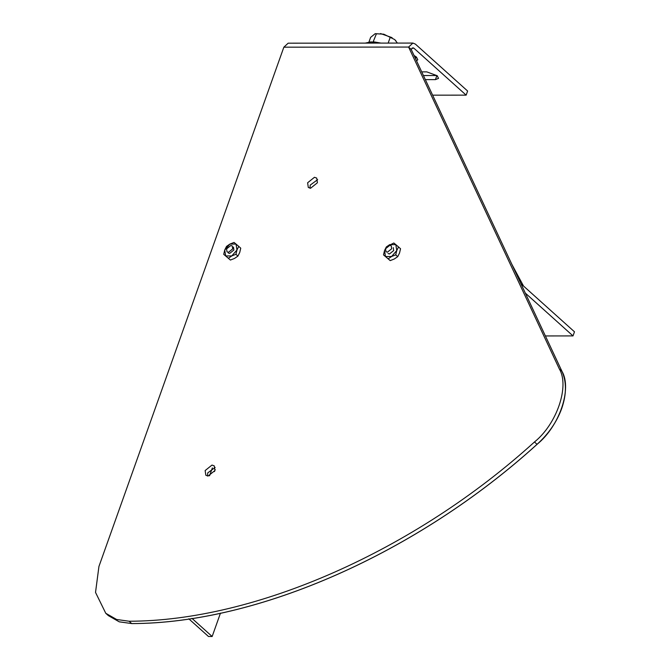 <?xml version="1.0" encoding="UTF-8"?>
<svg xmlns="http://www.w3.org/2000/svg" width="670" height="670" viewBox="0 0 670 670"><rect width="100%" height="100%" fill="white"/><g stroke="black" fill="none" stroke-linecap="round" stroke-linejoin="round"><path stroke-width="1" d="M207.491 475.993L207.733 472.886L215.171 467.442M214.928 470.549L208.085 476.035L205.824 475.239L205.146 470.558L211.988 465.072L214.241 465.868L214.928 470.549M309.967 188.211L310.21 185.104L317.647 179.661M317.404 182.768L310.562 188.253L308.3 187.458L307.622 182.776L314.465 177.29L316.717 178.086L317.404 182.768M414.713 56.9L416.229 56.9M423.432 75.534L436.957 75.517M432.627 95.165L466.153 95.14L467.618 91.028L415.358 44.086L412.913 43.064L408.6 47.059L411.187 49.387L561.954 371.314C572.306 388.567 559.4 426.413 537.055 444.31C417.444 552.926 257.925 623.46 131.689 623.561L119.227 621.81L108.356 615.613L119.252 621.835L131.689 623.561L119.227 621.81L108.356 615.613L105.768 613.284L95.525 592.406L98.934 566.468L283.854 47.176L288.159 43.181L412.913 43.064M425.358 79.638L435.425 79.63L438.523 78.39L437.217 75.743L426.79 71.874L421.723 71.874M466.153 95.14L413.892 48.198L412.913 47.788L411.187 49.387M416.522 60.777L417.795 59.772L416.489 57.126L414.035 55.451M283.854 47.176L408.6 47.059L559.358 368.986C569.709 386.238 556.803 424.085 534.467 441.982C414.847 550.598 255.337 621.132 129.101 621.232L116.63 619.482L105.768 613.284M559.358 368.986L561.954 371.314L540.204 324.875L561.979 371.339C566.686 381.908 566.602 394.303 561.711 408.516C556.753 422.041 548.546 433.976 537.08 444.336C417.469 552.943 257.958 623.485 131.714 623.586M561.979 371.339L561.954 371.314C566.661 381.883 566.577 394.278 561.686 408.491C556.728 422.016 548.521 433.959 537.055 444.31C417.444 552.926 257.925 623.46 131.689 623.561L129.101 621.232M220.48 613.117L212.155 636.5L208.487 636.5L188.798 618.812M212.155 636.5L191.947 618.343M209.551 475.809L212.365 467.903M214.475 471.58L215.204 469.528M545.405 335.946L573.009 335.913L574.475 331.801L523.513 286.031L511.746 264.114M525.305 293.066L573.009 335.913M520.925 283.703L523.513 286.031M373.106 41.959L376.423 33.776L375.158 33.701L370.627 37.369L368.977 42.009M372.838 42.294L373.559 41.816L380.92 43.089M388.156 43.089L390.2 37.352L383.801 34.195L376.423 33.776M397.402 43.073L394.68 39.564L390.2 37.352M395.987 40.971L394.68 39.564L383.801 34.195L375.3 33.668M392.092 37.662L380.51 33.542M385.56 248.754L389.84 245.329L391.255 245.823L391.682 248.754L387.402 252.18L385.987 251.685L385.56 248.754M226.569 248.913L230.849 245.48L232.264 245.982L232.691 248.905L228.411 252.33L226.996 251.836L226.569 248.913M233.478 247.071L233.905 250.002L229.626 253.428L228.219 252.933M228.42 258.26L231.795 255.932L235.941 254.298L236.962 249.994L238.754 246.384L240.748 248.176L239.726 252.481L237.934 256.091L234.559 258.419L230.413 260.052L223.713 254.315L224.735 250.01L226.527 246.401L229.902 244.073L236.016 244.064L234.056 242.44L229.902 244.073L224.735 250.01L225.681 255.94L230.413 260.052M238.754 246.384L236.016 244.064L236.962 249.994L231.795 255.932L225.681 255.94L223.713 254.315M235.941 254.298L237.934 256.091M393.273 247.64L393.7 250.563L389.421 253.997L388.005 253.495M383.5 254.876L388.206 258.829L391.582 256.501L395.736 254.868L396.757 250.563L398.55 246.954L400.543 248.746L399.521 253.042L397.729 256.652L394.345 258.98L390.2 260.613L383.5 254.876L384.521 250.572L386.322 246.962L389.697 244.634L395.811 244.634L393.843 243.001L387.461 246.225M398.55 246.954L395.811 244.634L396.757 250.563L391.582 256.501L385.468 256.51L384.521 250.572L385.979 247.875M388.206 258.829L390.2 260.613M395.736 254.868L397.729 256.652M416.154 56.9L415.534 58.659M436.89 75.517L435.425 79.63M411.933 48.198L413.892 48.198M534.467 441.982L537.08 444.336M365.812 43.106L371.381 41.909L379.614 43.089M379.622 43.089L370.904 41.883L365.267 43.106"/></g></svg>
